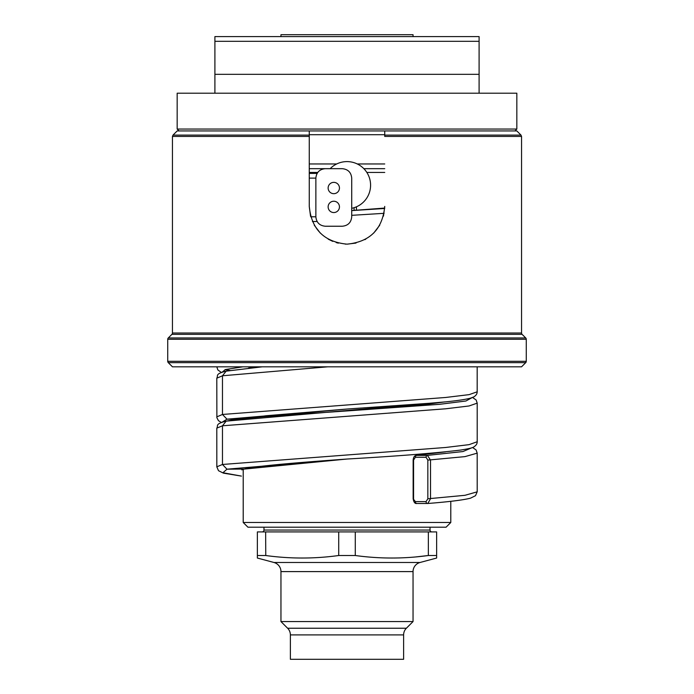 <?xml version="1.0" encoding="UTF-8"?>
<svg xmlns="http://www.w3.org/2000/svg" width="694" height="694" viewBox="0 0 694 694"><rect width="100%" height="100%" fill="white"/><g stroke="black" fill="none" stroke-linecap="round" stroke-linejoin="round"><path stroke-width="1.04" d="M243.212 469.344L243.212 522.487L247.932 527.206L446.069 527.206L450.788 522.495L450.788 501.311M430.028 530.043L263.972 530.043L263.972 527.206L260.198 527.206L433.802 527.206L430.028 527.206L430.028 530.043A1.891 1.891 90 0 0 431.92 531.925M263.972 530.043A1.891 1.891 -90 0 1 262.08 531.925M406.372 628.235L287.628 628.235A9.438 9.438 -90 0 1 290.387 634.906L290.387 659.3L403.613 659.3L403.613 634.906A9.438 9.438 90 0 1 406.372 628.235L413.043 621.564L413.043 571.604A9.438 9.438 0 0 1 420.035 562.487L436.63 558.045L436.63 531.925L257.37 531.925L257.37 558.045L257.37 555.512L265.646 555.512C290.005 558.861 314.365 558.861 338.724 555.512L338.724 531.925M413.043 621.564L280.957 621.564L280.957 571.604A9.438 9.438 0 0 0 273.965 562.487L257.37 558.045M265.767 555.53L265.646 531.925M436.63 558.045L436.63 555.512L428.354 555.512L416.183 556.883M400.126 557.907L394.175 558.028M338.724 555.512L355.276 555.512C379.644 558.861 404.003 558.861 428.354 555.512L428.354 531.925M287.628 628.235L280.957 621.564M280.957 34.7L413.043 34.7L413.043 36.582L414.934 36.582L279.066 36.582L280.957 36.582L280.957 34.7M479.094 41.302L214.906 41.302L214.906 36.591L479.094 36.591L479.094 74.327L214.906 74.327L214.906 93.196M479.094 93.196L479.094 74.327M516.83 93.196L177.17 93.196L177.17 129.049L516.83 129.049L516.83 93.196M214.906 41.302L214.906 74.327M525.714 337.952A1.891 1.891 90 0 1 526.269 339.288L526.269 361.314L525.714 362.65A1.891 1.891 -90 0 0 526.269 361.314L167.731 361.314L168.286 362.65L172.45 366.814L521.55 366.814L525.714 362.65L168.286 362.65A1.891 1.891 90 0 1 167.731 361.314L167.731 339.288A1.891 1.891 -90 0 1 168.286 337.952L525.714 337.952L522.105 334.343A1.891 1.891 90 0 1 521.55 333.007L172.45 333.007L172.45 136.432L173.006 135.104L177.17 130.94L516.83 130.94L520.994 135.104L384.736 135.104L384.736 130.94M516.83 129.049L514.939 130.94M177.17 129.049L179.061 130.94M172.45 136.432L309.264 136.432L309.264 130.94L309.264 206.422C311.519 229.332 324.115 241.911 347.035 244.158C369.919 241.876 382.489 229.298 384.736 206.422L383.47 216.12M309.264 163.958L336.72 163.958M357.28 163.958L384.736 163.958M309.264 168.677L330.153 168.677L309.264 168.677M363.847 168.677L384.736 168.677L363.847 168.677M200.757 366.814L493.243 366.814M168.286 337.952L171.895 334.343A1.891 1.891 -90 0 0 172.45 333.007M521.55 333.007L521.55 136.432L384.736 136.432L384.736 135.104M384.736 136.432L384.736 131.105M379.731 225.203L373.693 233.097M365.816 239.135L364.862 239.664M356.031 243.065L347.017 244.158M345.759 244.141L345.308 244.123M338.36 243.152L336.156 242.57M332.764 241.373L328.201 239.144M320.316 233.106L314.287 225.238M310.53 216.12L309.264 206.43M356.438 206.803L356.438 210.204M243.212 522.487L450.788 522.487M384.702 208.079L351.719 210.551L384.702 208.07M384.684 208.469L351.719 210.603M309.264 173.396L317.132 173.396L309.264 173.396M445.496 451.872L416.539 455.385C414.535 455.498 413.398 457.06 413.147 460.079L413.147 498.76L415.359 501.589A1.891 1.466 90.1 0 0 416.929 503.471L427.764 503.488L430.514 498.786L430.514 460.105L427.435 455.394L416.712 455.377A1.891 1.466 -89.9 0 0 415.359 457.259L413.572 460.079L413.572 498.76M384.112 213.318L351.719 215.331M351.719 208.304A23.587 23.587 0 0 0 367.716 173.916A23.587 23.587 0 0 0 330.153 168.677M312.413 221.516L317.132 221.516M415.359 501.589L426.055 501.615L427.842 498.786L427.842 460.105L426.055 457.277L415.359 457.259M477.203 441.757L469.031 444.654L445.6 447.483L222.47 464.468L222.47 425.786L216.797 428.137L216.832 467.001M244.366 469.031L244.271 469.049C255.496 465.96 299.357 462.473 347 459.038L226.981 469.187L222.47 464.468L216.797 466.828M477.177 452.974L477.203 491.829L464.954 495.308L427.842 498.786M477.203 453.147L464.954 456.626L427.842 460.105M351.719 216.797L351.719 178.115C351.155 172.39 348.006 169.241 342.281 168.677L325.295 168.677C319.57 169.241 316.429 172.39 315.865 178.115L315.865 216.797C316.429 222.522 319.57 225.671 325.295 226.235L342.281 226.235C348.006 225.671 351.155 222.522 351.719 216.797M339.453 188.022A5.665 5.665 0 0 0 333.788 182.357A5.665 5.665 0 0 0 328.132 188.022A5.665 5.665 0 0 0 333.788 193.678A5.665 5.665 0 0 0 339.453 188.022M339.453 206.89A5.665 5.665 0 0 0 333.788 201.225A5.665 5.665 0 0 0 328.132 206.89A5.665 5.665 0 0 0 333.788 212.555A5.665 5.665 0 0 0 339.453 206.89M355.276 555.512L355.276 531.925M420.035 562.487L273.965 562.487M413.043 571.604L280.957 571.604M403.613 634.906L290.387 634.906M384.736 134.714L309.264 134.714M167.731 339.288L526.269 339.288M522.105 334.343L171.895 334.343M173.006 135.104L309.264 135.104M384.736 172.45L366.857 172.45M317.765 172.45L309.264 172.45M256.997 366.814L248.495 368.089M249.311 418.014L266.314 415.723L347 409.035L248.513 418.092M477.194 403.067L477.203 441.826C477.238 443.787 476.11 445.487 473.811 446.919C473.117 447.725 468.719 448.775 460.616 450.068C436.196 453.078 398.321 456.071 347 459.038L243.23 469.187L243.212 473.898M241.781 469.864L244.271 469.049L226.981 469.187L222.93 472.735L241.408 476.101L223.416 473.143L218.489 470.697L216.823 466.828M445.505 401.861L226.981 421.067M262.289 366.814L226.981 371.056M327.759 366.814L222.47 375.775L226.175 371.134M309.264 178.115L315.865 178.115M310.712 216.797L315.865 216.797M242.917 366.814L225.446 369.529L222.028 372.253M477.177 366.814L477.177 391.815C477.194 393.793 476.084 395.485 473.846 396.89L470.567 398.139C464.104 399.848 451.716 401.462 433.394 402.997L347 409.035L226.981 419.176L222.028 422.256M238.753 419.176L226.981 419.176L222.47 414.457L216.797 416.886M426.055 501.615A1.891 1.466 90.1 0 0 427.617 503.497M426.055 457.277A1.891 1.466 -89.9 0 1 427.435 455.394L462.95 451.551L471.972 447.708M471.972 397.697L465.926 401.002L439.658 404.307L347 410.926L425.5 404.472L444.733 401.939M472.571 397.48L476.171 400.013L477.203 403.145L469.031 405.973L445.6 408.801L222.47 425.786L226.175 421.145M477.203 391.815L469.066 394.643L445.652 397.471L222.47 414.457L222.47 375.775L216.797 378.195M224.995 369.65L229.966 370.423M521.55 136.432L520.994 135.104M354.079 210.377L354.079 207.688M249.311 368.002L257.214 366.814M477.177 491.82L475.511 495.69L470.549 498.153C463.384 500.018 449.122 501.797 427.764 503.488L416.816 503.48C414.995 503.853 413.771 502.283 413.147 498.76M444.707 451.95L416.539 455.385M221.429 422.481L218.463 420.685L216.884 417.719L216.797 378.143C218.506 375.697 214.507 374.049 226.097 371.151L262.202 366.814M216.823 428.146C218.515 425.708 214.559 424.043 226.097 421.163C233.861 419.566 247.151 418.022 265.949 416.504L347 410.926M216.814 366.814L217.847 369.937L221.429 372.47M477.177 453.139L476.145 450.007L472.579 447.483"/></g></svg>
